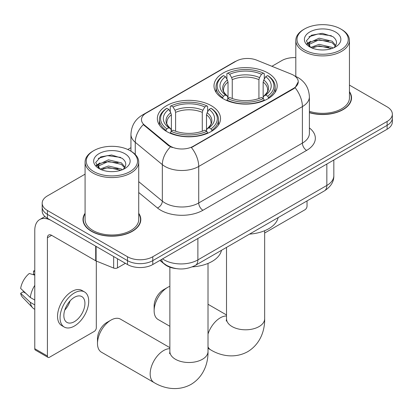 <?xml version="1.0" encoding="UTF-8"?>
<svg xmlns="http://www.w3.org/2000/svg" width="413" height="413" viewBox="0 0 413 413"><rect width="100%" height="100%" fill="white"/><g stroke="black" fill="none" stroke-linecap="round" stroke-linejoin="round"><path stroke-width="0.62" d="M211.28 105.682A31.589 18.239 0 0 0 176.857 101.727A31.589 18.239 0 0 0 157.353 118.577A31.589 18.239 0 0 0 166.604 131.473A31.589 18.239 0 0 0 201.033 135.428A31.589 18.239 0 0 0 220.532 118.577A31.589 18.239 0 0 0 211.28 105.682M267.923 72.977A31.589 18.239 0 0 0 233.5 69.023A31.589 18.239 0 0 0 213.996 85.873A31.589 18.239 0 0 0 223.252 98.769A31.589 18.239 0 0 0 257.676 102.723A31.589 18.239 0 0 0 277.18 85.873A31.589 18.239 0 0 0 267.923 72.977M293.55 75.218A16.092 9.293 0 0 0 291.402 74.175L256.695 60.148A16.092 9.293 0 0 0 236.086 61.186L146.187 113.095A16.092 9.293 0 0 0 141.473 119.662A16.092 9.293 0 0 0 144.38 124.989L168.68 145.03A16.092 9.293 0 0 0 193.243 146.269L293.55 88.356A16.092 9.293 0 0 0 298.263 81.789A16.092 9.293 0 0 0 293.55 75.218M176.005 268.579A17.883 10.325 180 0 1 164.694 264.361L159.908 260.412M85.078 213.284A28.91 16.69 0 0 0 82.992 219.509A28.91 16.69 0 0 0 91.459 231.311A28.91 16.69 0 0 0 122.966 234.93A28.91 16.69 0 0 0 140.807 219.509A28.91 16.69 0 0 0 138.722 213.284M83.292 221.012A28.91 16.69 0 0 0 83.194 221.456M298.263 81.789L295.109 87.706L293.55 88.836L191.431 147.56A20.862 12.044 60 0 1 198.72 166.465A23.84 13.763 180 0 1 165.004 166.465A23.84 13.763 180 0 1 162.335 164.627L135.257 142.299A23.84 13.763 180 0 1 130.947 134.406L130.947 151.179M85.078 174.162L47.418 195.907A17.883 10.325 0 0 0 42.183 203.206L42.183 210.997A17.883 10.325 0 0 0 47.418 218.296L127.493 264.526L127.493 260.634A17.883 10.325 0 0 0 152.784 260.634L387.115 125.346A17.883 10.325 0 0 0 392.35 118.046A17.883 10.325 0 0 1 387.115 125.346L152.784 260.634A17.883 10.325 0 0 1 127.493 260.634L47.418 214.399L127.493 260.634L127.493 256.741A17.883 10.325 0 0 0 152.784 256.741L387.115 121.448A17.883 10.325 0 0 0 392.35 114.148A17.883 10.325 0 0 0 387.115 106.848L349.45 85.109M42.183 207.099A17.883 10.325 0 0 0 47.418 214.399A17.883 10.325 0 0 1 42.183 207.099M172.293 147.56L168.68 145.732L143.301 124.597A20.862 13.954 129.5 0 0 135.257 142.299L135.257 154.472M309.383 112.682A28.91 16.69 0 0 0 351.535 97.845A28.91 16.69 0 0 0 349.45 91.624M295.806 57.629A17.883 10.325 0 0 0 281.749 60.618L271.914 66.297M130.947 147.684L127.793 149.501M42.183 203.206A17.883 10.325 0 0 0 47.418 210.506L127.493 256.741M140.611 221.456A28.91 16.69 0 0 0 140.513 221.012M351.339 99.796A28.91 16.69 0 0 0 351.241 99.352M127.493 264.526A17.883 10.325 0 0 0 152.784 264.526L387.115 129.238A17.883 10.325 0 0 0 392.35 121.938L392.35 114.148M264.661 233.03L304.928 209.778A2.979 1.719 120 0 0 307.035 206.128L307.035 200.914M304.505 49.911A25.632 14.796 0 0 0 340.751 49.911A25.632 14.796 0 0 0 340.751 28.987L341.597 29.473A26.819 15.487 0 0 1 349.45 40.422A26.819 15.487 0 0 1 332.893 54.728A26.819 15.487 0 0 1 303.663 51.372A26.819 15.487 0 0 1 295.806 40.422A26.819 15.487 0 0 1 303.663 29.473L304.505 28.987A25.632 14.796 0 0 0 304.505 49.911M309.383 111.314A26.819 15.487 0 0 0 349.45 97.845L349.45 40.422M309.383 112.486A28.611 16.52 0 0 0 351.241 97.845A28.611 16.52 0 0 0 349.45 92.099M310.721 47.407L319.146 44.351L332.155 47.392L333.079 48.078M311.985 47.996L319.146 45.895L331.634 48.605M310.473 47.299L309.161 44.403L309.621 42.637L319.146 38.172L332.155 41.212L335.728 45.44M309.198 46.447L309.161 44.403M309.249 45.172L309.621 44.186L319.146 39.715L332.155 42.756L335.32 46.08M333.647 47.841A13.469 7.775 0 0 0 334.22 47.33C337.653 43.582 337.204 40.02 332.863 36.638L322.326 33.329L311.454 35.219L306.405 40.815L309.678 46.808M335.526 32.002A18.239 10.531 0 0 0 309.771 31.982A18.239 10.531 0 0 0 309.652 46.85A18.239 10.531 0 0 0 309.735 46.896A18.239 10.531 0 0 0 335.604 46.85A18.239 10.531 0 0 0 335.526 32.002M335.366 46.984L336.678 46.091M341.597 29.473L340.751 28.987A25.632 14.796 0 0 0 304.505 28.987M308.955 36.757L318.082 33.954L331.355 35.724M307.195 44.279L309.688 42.513M313.803 40.913L318.082 40.133L328.82 41.052M313.803 47.092L318.082 46.313L328.82 47.237M306.916 43.783L310.721 41.228M154.132 310.762L154.132 305.894A13.113 7.568 -60 0 1 163.403 289.833L167.616 287.402A19.075 11.012 120 0 0 154.132 310.762A19.075 11.012 120 0 0 158.081 319.492L169.872 326.296M222.684 98.433L222.684 97.638L223.531 96.177A28.373 16.381 0 0 1 223.531 75.574L225.483 76.699A25.632 14.796 0 0 0 225.483 95.052L227.408 96.146L228.028 98.444M228.028 97.504L228.028 82.099L227.408 80.019L225.483 76.699M226.897 79.141L226.897 73.622L227.744 73.142A28.373 16.381 0 0 1 263.432 73.142L261.481 74.268A25.632 14.796 0 0 0 229.695 74.268L231.621 77.587L232.245 79.668L232.245 98.506M258.93 98.506L258.93 79.668L259.555 77.587L261.481 74.268M249.529 234.114A32.782 18.926 0 0 0 278.13 217.599M226.897 100.07A29.566 17.067 0 0 0 264.279 100.07L263.432 98.609A28.373 16.381 0 0 1 227.744 98.609L226.897 100.576M264.279 100.576L264.279 100.07M223.531 75.574L222.684 76.059A29.566 17.067 0 0 0 216.025 86.849A29.566 17.067 0 0 0 222.684 97.638M263.432 73.142L264.279 73.622L264.279 79.141M227.744 98.609L229.695 97.483A25.632 14.796 0 0 0 261.481 97.483L263.432 98.609M225.483 95.052L223.531 96.177M229.695 74.268L227.744 73.142M227.408 80.019A22.927 13.237 0 0 0 227.408 96.146L227.517 96.219C224.259 93.07 222.932 90.927 223.536 89.802A22.054 12.731 0 0 1 228.028 82.099M268.491 97.638A29.566 17.067 0 0 0 275.151 86.849A29.566 17.067 0 0 0 268.491 76.059L267.645 75.574A28.373 16.381 0 0 1 267.645 96.177L268.491 97.638L268.491 98.433M267.645 96.177L265.693 95.052A25.632 14.796 0 0 0 265.693 76.699L267.645 75.574M265.693 76.699L263.768 80.019L263.148 82.099L263.148 97.504L263.768 96.146L265.693 95.052M263.148 82.099A22.054 12.731 0 0 1 267.639 89.802C268.238 90.937 266.912 93.075 263.659 96.219L263.768 96.146A22.927 13.237 0 0 0 263.768 80.019M263.148 98.444L263.148 97.504M169.872 286.317A19.075 11.012 120 0 0 167.616 287.402L163.403 289.833M97.489 343.461L97.489 338.598A13.113 7.568 -60 0 1 106.761 322.538L110.973 320.106A19.075 11.012 120 0 0 97.489 343.461A19.075 11.012 120 0 0 101.438 352.196L154.121 382.608A19.075 11.012 -60 0 1 151.194 367.327A19.075 11.012 -60 0 1 163.656 350.518A19.075 11.012 -60 0 1 169.872 348.686M166.036 131.138L166.036 130.343L166.888 128.882A28.373 16.381 0 0 1 166.888 108.278L168.834 109.404A25.632 14.796 0 0 0 168.834 127.751L170.765 128.851L171.385 131.148M171.385 130.209L171.385 114.804L170.765 112.723L168.834 109.404M170.254 111.846L170.254 106.327L171.101 105.842A28.373 16.381 0 0 1 206.789 105.842L204.838 106.967A25.632 14.796 0 0 0 173.052 106.967L174.978 110.286L175.602 112.367L175.602 131.21M202.287 131.21L202.287 112.367L202.912 110.286L204.838 106.967M192.339 266.855A32.782 18.926 0 0 0 221.487 250.304M170.254 132.774A29.566 17.067 0 0 0 207.636 132.774L206.789 131.313A28.373 16.381 0 0 1 171.101 131.313L170.254 133.28M207.636 133.28L207.636 132.774M166.888 108.278L166.036 108.758A29.566 17.067 0 0 0 159.382 119.553A29.566 17.067 0 0 0 166.036 130.343M206.789 105.842L207.636 106.327L207.636 111.846M171.101 131.313L173.052 130.188A25.632 14.796 0 0 0 204.838 130.188L206.789 131.313M168.834 127.751L166.888 128.882M173.052 106.967L171.101 105.842M170.765 112.723A22.927 13.237 0 0 0 170.765 128.851L170.874 128.918C167.616 125.769 166.289 123.632 166.893 122.506A22.054 12.731 0 0 1 171.385 114.804M211.848 130.343A29.566 17.067 0 0 0 218.508 119.553A29.566 17.067 0 0 0 211.848 108.758L211.002 108.278A28.373 16.381 0 0 1 211.002 128.882L211.848 130.343L211.848 131.138M211.002 128.882L209.05 127.751A25.632 14.796 0 0 0 209.05 109.404L211.002 108.278M209.05 109.404L207.125 112.723L206.5 114.804L206.5 130.209L207.125 128.851L209.05 127.751M206.5 114.804A22.054 12.731 0 0 1 210.997 122.506C211.595 123.637 210.269 125.779 207.016 128.918L207.125 128.851A22.927 13.237 0 0 0 207.125 112.723M206.5 131.148L206.5 130.209M169.872 347.658L120.508 319.161A19.075 11.012 120 0 0 110.973 320.106L106.761 322.538M117.483 258.744L117.483 267.872L125.387 263.308M95.702 246.169L51.635 220.728A23.84 13.763 -120 0 0 39.715 219.546A23.84 13.763 -120 0 0 34.775 230.459L34.775 348.717L47.418 356.016L47.418 237.759A5.963 3.443 60 0 1 48.651 235.033A5.963 3.443 60 0 1 51.635 235.327L95.702 260.768L95.702 246.169A2.979 1.719 0 0 0 96.1 246.365M47.418 356.016A2.979 1.719 120 0 0 48.037 357.384L35.394 350.085A2.979 1.719 -60 0 1 34.775 348.717M48.037 357.384A2.979 1.719 120 0 0 49.524 357.235L94.2 331.443A2.979 1.719 120 0 0 96.306 327.793L96.306 261.047M117.483 267.872A2.979 1.719 180 0 1 113.668 268.063L96.1 260.964A2.979 1.719 180 0 1 95.702 260.768M74.392 321.66A14.899 8.601 120 0 0 84.128 308.532A14.899 8.601 120 0 0 81.841 296.591A14.899 8.601 120 0 0 74.392 297.329A14.899 8.601 120 0 0 64.655 310.457A14.899 8.601 120 0 0 66.942 322.398A14.899 8.601 120 0 0 74.392 321.66M64.764 310.111A14.899 8.601 120 0 0 70.112 300.85M34.775 271.424L33.51 271.042L33.51 274.036L34.775 274.764M84.526 291.945L81.996 290.484A20.263 11.698 120 0 0 71.862 291.485A20.263 11.698 120 0 0 58.625 309.347A20.263 11.698 120 0 0 61.733 325.583L64.258 327.044A20.263 11.698 120 0 0 74.392 326.038A20.263 11.698 120 0 0 87.628 308.181A20.263 11.698 120 0 0 84.526 291.945A20.263 11.698 120 0 0 74.392 292.946A20.263 11.698 120 0 0 61.155 310.803A20.263 11.698 120 0 0 64.258 327.044M34.775 285.357A19.669 11.357 120 0 0 30.299 297.479L20.65 288.45A15.498 8.947 120 0 1 29.297 273.473L34.775 275.135M34.775 300.06L30.299 297.479M25.869 293.338L23.242 291.821L20.65 293.318L30.299 302.347L34.775 304.928M30.299 302.347A19.669 11.357 120 0 0 32.725 307.84A19.669 11.357 120 0 0 34.212 309.007L34.775 309.332M34.775 270.691A15.498 8.947 120 0 0 33.51 271.042M20.65 293.318A15.498 8.947 120 0 0 22.483 297.174L32.725 307.84M93.777 171.576A25.632 14.796 0 0 0 130.023 171.576A25.632 14.796 0 0 0 130.023 150.647L130.869 151.137A26.819 15.487 0 0 1 138.722 162.087A26.819 15.487 0 0 1 122.165 176.392A26.819 15.487 0 0 1 92.935 173.037A26.819 15.487 0 0 1 85.078 162.087A26.819 15.487 0 0 1 92.935 151.137L93.777 150.647A25.632 14.796 0 0 0 93.777 171.576M85.078 162.087L85.078 219.509A26.819 15.487 0 0 0 92.935 230.459A26.819 15.487 0 0 0 122.165 233.815A26.819 15.487 0 0 0 138.722 219.509L138.722 162.087M85.078 213.764A28.611 16.52 0 0 0 83.292 219.509A28.611 16.52 0 0 0 91.671 231.192A28.611 16.52 0 0 0 122.852 234.77A28.611 16.52 0 0 0 140.513 219.509A28.611 16.52 0 0 0 138.722 213.764M99.992 169.072L108.418 166.016L121.427 169.056L122.351 169.743M101.257 169.66L108.418 167.559L120.906 170.27M99.745 168.958L98.433 166.067L98.893 164.302L108.418 159.831L121.427 162.877L125 167.1M98.47 168.112L98.433 166.067M98.521 166.837L98.893 165.845L108.418 161.38L121.427 164.42L124.592 167.745M122.919 169.5A13.469 7.775 0 0 0 123.492 168.989C126.925 165.246 126.476 161.684 122.129 158.303L111.593 154.989L100.726 156.883L95.677 162.479L98.95 168.468M124.798 153.667A18.239 10.531 0 0 0 99.043 153.641A18.239 10.531 0 0 0 98.924 168.509A18.239 10.531 0 0 0 99.006 168.556A18.239 10.531 0 0 0 124.876 168.509A18.239 10.531 0 0 0 124.798 153.667M124.638 168.649L125.95 167.75M130.869 151.137L130.023 150.647A25.632 14.796 0 0 0 93.777 150.647M98.227 158.422L107.354 155.618L120.627 157.389M96.466 165.943L98.96 164.178M103.074 162.572L107.354 161.798L118.092 162.717M103.074 168.752L107.354 167.977L118.092 168.896M96.188 165.443L99.992 162.892M144.38 124.989L144.38 125.697M168.68 145.03L168.68 145.732M193.243 146.269L193.243 146.749M293.55 88.356L293.55 88.836M164.694 264.103L164.694 264.361M309.383 127.916A29.803 17.207 180 0 1 306.616 150.404L202.938 210.263A5.963 3.443 60 0 1 198.72 202.964L302.399 143.105A23.84 13.763 0 0 0 309.383 133.373L309.383 96.874A23.84 13.763 180 0 1 302.399 106.606A20.862 12.044 -120 0 0 295.109 87.706M202.938 210.263A29.803 17.207 180 0 1 160.791 210.263A29.803 17.207 180 0 1 157.451 207.966L138.722 192.525M170.461 146.837A20.862 13.954 129.5 0 0 162.335 164.627L162.335 201.126A23.84 13.763 0 0 0 165.004 202.964A23.84 13.763 0 0 0 198.72 202.964L198.72 166.465L302.399 106.606L302.399 143.105A5.963 3.443 60 0 0 306.616 150.404M309.383 96.874C308.981 88.299 305.212 81.872 298.078 77.592L295.068 76.121A20.862 9.767 112 0 0 294.789 76.018M144.411 114.308A20.862 12.044 -120 0 0 142.248 115.124C135.118 119.403 131.349 125.831 130.947 134.406M142.248 115.124L234.336 61.96A20.862 12.044 60 0 1 235.916 61.289M152.784 256.741L152.784 264.526M387.115 121.448L387.115 129.238M47.418 210.506L47.418 218.296M138.722 181.658L162.335 201.126A5.963 3.985 -50.5 0 1 157.451 207.966M162.562 258.879A23.84 13.763 0 0 0 164.162 259.901A23.84 13.763 0 0 0 197.879 259.901L326.843 185.447A23.84 13.763 0 0 0 333.828 175.711C334.003 181.627 330.849 186.691 324.375 190.904L195.411 265.358A11.92 6.882 60 0 0 197.879 259.901L197.879 238.492M326.843 164.033L326.843 185.447A11.92 6.882 60 0 1 324.375 190.904M161.597 259.436A11.92 7.971 129.5 0 0 163.672 263.313L160.053 260.329M264.661 230.717L264.661 318.79A19.075 11.012 180 0 1 259.075 326.575A19.075 11.012 180 0 1 232.101 326.575A19.075 11.012 180 0 1 226.515 318.79L226.267 321.04M208.018 334.05A19.075 11.012 -60 0 1 220.299 317.819A19.075 11.012 -60 0 1 226.515 315.981M264.661 318.79C264.919 329.817 260.727 343.817 247.717 351.68C234.408 359.011 220.186 355.645 210.764 349.909A19.075 11.012 -60 0 1 208.018 346.91M258.93 79.668A22.054 12.731 0 0 0 232.245 79.668M259.555 77.587A22.927 13.237 0 0 0 231.621 77.587M208.018 263.422L208.018 351.494A19.075 11.012 180 0 1 202.432 359.279A19.075 11.012 180 0 1 175.458 359.279A19.075 11.012 180 0 1 169.872 351.494L169.619 353.74M202.287 112.367A22.054 12.731 0 0 0 175.602 112.367M202.912 110.286A22.927 13.237 0 0 0 174.978 110.286M47.418 237.759L51.635 235.327M96.1 246.401L96.1 260.964M113.668 268.063L113.668 256.545M234.336 61.96L238.156 60.179M295.068 76.121L294.753 75.997M195.411 265.358C185.819 270.179 176.222 270.179 166.63 265.358L163.672 263.313M333.828 175.711L333.828 160.001M351.241 100.24L351.241 97.845M295.806 76.436L295.806 40.422M210.764 349.909L208.018 348.319M216.025 92.3L216.025 86.849M275.151 92.3L275.151 86.849M226.515 314.954L208.018 304.273M226.515 247.402L226.515 318.79M208.018 351.494C208.271 362.516 204.084 376.522 191.074 384.379C177.766 391.715 163.543 388.349 154.121 382.608M159.382 125.005L159.382 119.553M218.508 125.005L218.508 119.553M169.872 267.196L169.872 351.494M39.715 219.546L44.955 216.52M140.513 221.9L140.513 219.509M83.292 221.9L83.292 219.509"/></g></svg>
